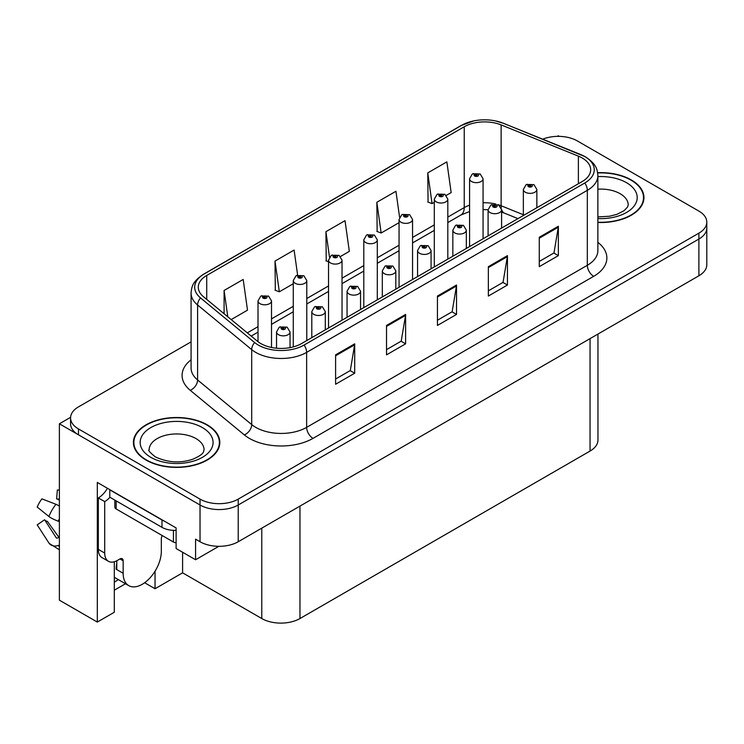 <?xml version="1.0" encoding="UTF-8"?>
<svg xmlns="http://www.w3.org/2000/svg" width="744" height="744" viewBox="0 0 744 744"><rect width="100%" height="100%" fill="white"/><g stroke="black" fill="none" stroke-linecap="round" stroke-linejoin="round"><path stroke-width="1.12" d="M114.306 561.757L114.306 612.256L97.315 622.068L97.315 482.438L176.105 527.924L176.105 548.505L195.579 559.748L195.579 539.168L200.034 541.744A26.998 15.587 0 0 0 238.229 541.744L698.895 275.782A26.998 15.587 0 0 0 706.8 264.752L706.8 228.008A26.998 15.587 0 0 1 698.895 239.029A26.998 15.587 0 0 0 706.8 228.008L706.8 222.131A26.998 15.587 0 0 0 698.895 211.101L577.325 140.923A26.998 15.587 0 0 0 542.748 139.175M218.857 546.31L195.579 559.748M559.256 136.366L558.233 135.78L557.21 136.366M191.078 341.868L78.473 406.884A26.998 15.587 0 0 0 70.568 417.905A26.998 15.587 0 0 0 78.473 428.935L200.034 499.112A26.998 15.587 0 0 0 238.229 499.112L238.229 504.999L698.895 239.029L238.229 504.999A26.998 15.587 0 0 1 200.034 504.999A26.998 15.587 0 0 0 238.229 504.999L238.229 541.744M97.315 622.068L59.381 600.166L59.381 423.792L200.034 504.999L78.473 434.812A26.998 15.587 0 0 1 70.568 423.792L70.568 417.905M70.587 417.319L59.381 423.792M597.962 334.047L597.962 440.029A26.998 15.587 180 0 1 590.057 451.059L299.962 618.543A26.998 15.587 180 0 1 261.776 618.543L182.596 572.834L182.596 552.253M182.596 572.834L155.04 588.736L155.04 571.225M144.643 582.738L155.04 588.736M114.306 590.206L125.494 583.752M114.306 582.078A28.802 16.628 120 0 0 118.305 579.604M597.869 222.475A43.208 24.943 0 0 0 643.951 197.578A43.208 24.943 0 0 0 631.303 179.946A43.208 24.943 0 0 0 597.627 172.701M207.167 424.815A43.208 24.943 0 0 0 160.081 419.411A43.208 24.943 0 0 0 133.409 442.457A43.208 24.943 0 0 0 146.066 460.09A43.208 24.943 0 0 0 193.152 465.502A43.208 24.943 0 0 0 219.824 442.457A43.208 24.943 0 0 0 207.167 424.815M133.864 444.745A43.208 24.943 0 0 0 133.715 445.396M582.226 158.007A28.802 16.628 180 0 1 590.662 169.762A28.802 16.628 180 0 1 582.226 181.527L301.553 343.57A28.802 16.628 180 0 1 257.591 341.347L203.493 296.744A28.802 16.628 180 0 1 198.285 287.203A28.802 16.628 180 0 1 206.72 275.447L464.228 126.768A28.802 16.628 180 0 1 501.121 124.908L578.386 156.147A28.802 16.628 180 0 1 582.226 158.007M584.775 156.538A32.401 18.712 0 0 0 580.45 154.445L503.186 123.206A32.401 18.712 0 0 0 495.402 120.891A32.401 18.712 0 0 0 473.798 120.891A32.401 18.712 0 0 0 461.689 125.299L204.172 273.978A32.401 18.712 0 0 0 200.545 297.935L254.643 342.547A32.401 18.712 0 0 0 304.101 345.039L584.775 182.996A32.401 18.712 0 0 0 584.775 156.538M335.6 354.851L335.6 384.248L354.693 373.228L354.693 343.83L335.6 354.851M335.6 379.031L350.312 370.54L354.618 344.807A7.198 4.157 -120 0 0 354.693 343.83M350.182 370.614L354.693 373.228M386.517 325.454L386.517 354.851L405.61 343.83L405.61 314.433L386.517 325.454M386.517 349.634L401.221 341.143L405.536 315.409A7.198 4.157 -120 0 0 405.61 314.433M401.1 341.226L405.61 343.83M539.27 237.271L539.27 266.668L558.363 255.638L558.363 226.241L539.27 237.271M539.27 261.451L553.973 252.96L558.288 227.218A7.198 4.157 -120 0 0 558.363 226.241M553.843 253.034L558.363 255.638M488.352 266.668L488.352 296.056L507.445 285.036L507.445 255.638L488.352 266.668M488.352 290.848L503.056 282.357L507.371 256.615A7.198 4.157 -120 0 0 507.445 255.638M502.925 282.432L507.445 285.036M437.435 296.056L437.435 325.454L456.528 314.433L456.528 285.036L437.435 296.056M437.435 320.246L452.138 311.755L456.453 286.012A7.198 4.157 -120 0 0 456.528 285.036M452.008 311.829L456.528 314.433M238.229 499.112L698.895 233.151A26.998 15.587 0 0 0 706.8 222.131M231.189 319.585L247.501 310.164L243.186 279.456L224.093 290.476L224.093 313.736M399.575 217.183L395.938 191.264L376.845 202.284L377.152 231.505M446.298 195.393L451.162 192.584L446.856 161.867L427.763 172.887L428.07 202.108M297.619 275.103L294.103 250.058L275.01 261.079L275.317 290.299M340.519 256.466L349.336 251.37L345.021 220.661L325.928 231.682L326.235 260.902M328.532 261.758L325.928 260.791M325.928 231.682L329.499 257.136M376.845 202.284L381.151 233.002L399.054 222.67M381.151 233.002L376.845 231.393M427.763 172.887L432.069 203.605L434.31 202.312M432.069 203.605L427.763 201.996M275.01 261.079L279.326 291.797L293.276 283.743M279.326 291.797L275.01 290.179M224.093 290.476L227.785 316.777M219.517 445.396A43.208 24.943 0 0 0 219.368 444.745M643.653 200.527A43.208 24.943 0 0 0 643.504 199.876M271.514 347.476L271.514 300.901A6.752 3.897 180 0 1 267.347 304.51A6.752 3.897 180 0 1 259.991 303.664A6.752 3.897 180 0 1 258.01 300.901L260.707 296.224A4.501 2.706 57.8 0 1 263.106 296.354A2.251 1.302 0 0 0 263.171 298.149A2.251 1.302 0 0 0 266.352 298.149A2.251 1.302 0 0 0 266.352 296.317A2.251 1.302 0 0 0 263.246 296.27L264.157 296.847A0.902 0.521 180 0 1 265.106 297.712A0.902 0.521 180 0 1 264.129 297.6L263.106 296.354M264.157 297.619L264.157 296.847M263.246 296.27A4.501 2.483 -117.9 0 0 261.144 295.973A4.501 2.483 -117.9 0 0 260.939 296.093M264.129 297.6A0.902 0.521 180 0 1 264.101 296.884M290.039 347.634L290.039 331.954A6.752 3.897 180 0 1 285.873 335.553A6.752 3.897 180 0 1 278.516 334.707A6.752 3.897 180 0 1 276.536 331.954L279.223 327.267A4.501 2.706 57.8 0 1 281.623 327.407A2.251 1.302 0 0 0 281.697 329.201A2.251 1.302 0 0 0 284.878 329.201A2.251 1.302 0 0 0 284.878 327.36A2.251 1.302 0 0 0 281.762 327.323L282.673 327.899A0.902 0.521 180 0 1 283.631 328.764A0.902 0.521 180 0 1 282.618 327.927L281.623 327.407M282.673 328.662L282.673 327.899M281.762 327.323A4.501 2.483 -117.9 0 0 279.66 327.016A4.501 2.483 -117.9 0 0 279.465 327.146M282.618 328.634L282.618 327.927M306.779 340.557L306.779 280.553A6.752 3.897 180 0 1 302.603 284.152A6.752 3.897 180 0 1 295.247 283.306A6.752 3.897 180 0 1 293.276 280.553L295.963 275.866A4.501 2.706 57.8 0 1 298.363 275.996A2.251 1.302 0 0 0 298.437 277.791A2.251 1.302 0 0 0 301.618 277.791A2.251 1.302 0 0 0 301.618 275.959A2.251 1.302 0 0 0 298.502 275.912L299.413 276.489A0.902 0.521 180 0 1 300.371 277.354A0.902 0.521 180 0 1 299.386 277.242L298.363 275.996M299.413 277.261L299.413 276.489M298.502 275.912A4.501 2.483 -117.9 0 0 296.4 275.615A4.501 2.483 -117.9 0 0 296.205 275.745M299.386 277.242A0.902 0.521 180 0 1 299.358 276.526M342.035 320.199L342.035 260.195A6.752 3.897 180 0 1 337.869 263.794A6.752 3.897 180 0 1 330.513 262.948A6.752 3.897 180 0 1 328.532 260.195L331.229 255.508A4.501 2.706 57.8 0 1 333.628 255.638A2.251 1.302 0 0 0 333.693 257.433A2.251 1.302 0 0 0 336.874 257.433A2.251 1.302 0 0 0 336.874 255.601A2.251 1.302 0 0 0 333.768 255.555L334.679 256.131A0.902 0.521 180 0 1 335.628 256.996A0.902 0.521 180 0 1 334.623 256.168L333.628 255.638M334.679 256.903L334.679 256.131M333.768 255.555A4.501 2.483 -117.9 0 0 331.657 255.257A4.501 2.483 -117.9 0 0 331.461 255.387M334.623 256.866L334.623 256.168M377.292 299.841L377.292 239.838A6.752 3.897 180 0 1 373.125 243.437A6.752 3.897 180 0 1 365.769 242.591A6.752 3.897 180 0 1 363.797 239.838L366.485 235.15A4.501 2.706 57.8 0 1 368.885 235.281A2.251 1.302 0 0 0 368.95 237.076A2.251 1.302 0 0 0 372.139 237.076A2.251 1.302 0 0 0 372.139 235.244A2.251 1.302 0 0 0 369.024 235.206L369.935 235.774A0.902 0.521 180 0 1 370.884 236.638A0.902 0.521 180 0 1 369.88 235.811L368.885 235.281M369.935 236.546L369.935 235.774M369.024 235.206A4.501 2.483 -117.9 0 0 366.922 234.899A4.501 2.483 -117.9 0 0 366.718 235.03M369.88 236.508L369.88 235.811M325.295 329.862L325.295 311.597A6.752 3.897 180 0 1 321.129 315.196A6.752 3.897 180 0 1 313.773 314.359A6.752 3.897 180 0 1 311.792 311.597L314.489 306.909A4.501 2.706 57.8 0 1 316.888 307.049A2.251 1.302 0 0 0 316.953 308.844A2.251 1.302 0 0 0 320.134 308.844A2.251 1.302 0 0 0 320.134 307.002A2.251 1.302 0 0 0 317.028 306.965L317.939 307.542A0.902 0.521 180 0 1 318.888 308.407A0.902 0.521 180 0 1 317.911 308.295L317.939 307.542M317.028 306.965A4.501 2.483 -117.9 0 0 314.917 306.658A4.501 2.483 -117.9 0 0 314.721 306.788M317.883 308.276L316.888 307.049M317.911 308.295A0.902 0.521 180 0 1 317.883 307.57M360.552 309.504L360.552 291.239A6.752 3.897 180 0 1 356.385 294.838A6.752 3.897 180 0 1 349.029 294.001A6.752 3.897 180 0 1 347.057 291.239L349.745 286.552A4.501 2.706 57.8 0 1 352.144 286.691A2.251 1.302 0 0 0 352.21 288.486A2.251 1.302 0 0 0 355.399 288.486A2.251 1.302 0 0 0 355.399 286.645A2.251 1.302 0 0 0 352.284 286.607L353.195 287.184A0.902 0.521 180 0 1 354.153 288.049A0.902 0.521 180 0 1 353.14 287.212L352.144 286.691M353.195 287.947L353.195 287.184M352.284 286.607A4.501 2.483 -117.9 0 0 350.182 286.31A4.501 2.483 -117.9 0 0 349.978 286.431M353.14 287.919L353.14 287.212M395.817 289.146L395.817 270.881A6.752 3.897 180 0 1 391.651 274.49A6.752 3.897 180 0 1 384.295 273.643A6.752 3.897 180 0 1 382.314 270.881L385.011 266.203A4.501 2.706 57.8 0 1 387.41 266.333A2.251 1.302 0 0 0 387.475 268.128A2.251 1.302 0 0 0 390.656 268.128A2.251 1.302 0 0 0 390.656 266.287A2.251 1.302 0 0 0 387.54 266.25L388.461 266.826A0.902 0.521 180 0 1 389.41 267.691A0.902 0.521 180 0 1 388.424 267.58L387.41 266.333M388.461 267.589L388.461 266.826M387.54 266.25A4.501 2.483 -117.9 0 0 385.439 265.952A4.501 2.483 -117.9 0 0 385.243 266.073M388.424 267.58A0.902 0.521 180 0 1 388.405 266.854M431.074 268.789L431.074 250.523A6.752 3.897 180 0 1 426.907 254.132A6.752 3.897 180 0 1 419.551 253.286A6.752 3.897 180 0 1 417.57 250.523L420.267 245.846A4.501 2.706 57.8 0 1 422.666 245.976A2.251 1.302 0 0 0 422.732 247.771A2.251 1.302 0 0 0 425.912 247.771A2.251 1.302 0 0 0 425.912 245.939A2.251 1.302 0 0 0 422.806 245.892L423.717 246.469A0.902 0.521 180 0 1 424.666 247.334A0.902 0.521 180 0 1 423.689 247.222L423.717 246.469M422.806 245.892A4.501 2.483 -117.9 0 0 420.704 245.594A4.501 2.483 -117.9 0 0 420.5 245.715M423.662 247.203L422.666 245.976M423.689 247.222A0.902 0.521 180 0 1 423.662 246.506M123.151 560.781L119.97 558.939A4.501 2.595 -60 0 1 122.221 558.716A4.501 2.595 -60 0 1 123.151 560.781L123.151 573.271A26.998 15.587 120 0 0 128.749 585.63A26.998 15.587 120 0 0 142.243 584.291A26.998 15.587 120 0 0 161.336 551.22L161.336 538.73A4.501 2.595 -60 0 1 162.276 535.596M116.789 568.862L116.157 569.225L116.789 569.597L116.789 560.762M116.157 569.225A26.998 15.587 -60 0 1 116.789 563.217M59.381 537.382A9.905 7.868 -37.9 0 0 58.265 537.698L57.139 538.07A0.902 0.716 142.1 0 1 56.284 537.838L44.594 519.749A12.35 7.133 120 0 0 47.411 521.377L59.018 537.475M59.381 500.48A12.35 7.133 120 0 0 56.618 498.926L59.381 499.066M44.594 519.749L37.2 524.873L48.89 542.962A9.905 7.868 -37.9 0 0 49.206 543.408A9.905 7.868 -37.9 0 0 58.265 545.473L59.381 545.101M59.381 506.115A9.905 1.851 37.7 0 0 55.93 504.283L41.934 498.861A20.702 11.95 120 0 0 37.2 507.064L48.89 516.476A9.905 1.851 -157.7 0 0 58.265 521.209L59.381 521.609M59.381 490.064L57.353 489.961L56.618 498.926M119.97 558.939L117.422 560.409A18.005 10.397 -60 0 1 108.429 561.302L102.058 557.628A18.005 10.397 -60 0 1 98.329 549.388L98.329 497.941A18.005 10.397 120 0 0 107.424 488.278M109.935 497.29A18.005 10.397 -60 0 1 104.699 501.614L98.329 497.941M108.429 561.302A18.005 10.397 -60 0 1 104.699 553.062L104.699 501.614M164.368 521.144A18.005 10.397 180 0 1 161.978 519.991L109.787 489.859A18.005 10.397 0 0 0 109.991 489.757M161.978 519.991L161.978 527.338A18.005 10.397 0 0 0 176.105 530.351M109.787 489.859L109.787 497.206L161.978 527.338M597.664 172.961A42.752 24.682 180 0 1 630.977 180.132A42.752 24.682 180 0 1 643.504 197.578A42.752 24.682 180 0 1 597.869 222.214M206.851 425.001A42.752 24.682 180 0 1 219.368 442.457A42.752 24.682 180 0 1 192.975 465.26A42.752 24.682 180 0 1 146.382 459.913A42.752 24.682 180 0 1 133.864 442.457A42.752 24.682 180 0 1 160.258 419.653A42.752 24.682 180 0 1 206.851 425.001M176.105 542.776A4.501 2.595 180 0 1 173.436 542.032L116.157 508.961A4.501 2.595 180 0 1 114.836 507.129L114.836 500.117M412.557 279.484L412.557 219.48A6.752 3.897 180 0 1 408.391 223.079A6.752 3.897 180 0 1 401.035 222.233A6.752 3.897 180 0 1 399.054 219.48L401.741 214.793A4.501 2.706 57.8 0 1 404.141 214.923A2.251 1.302 0 0 0 404.215 216.718A2.251 1.302 0 0 0 407.396 216.718A2.251 1.302 0 0 0 407.396 214.886A2.251 1.302 0 0 0 404.28 214.849L405.192 215.416A0.902 0.521 180 0 1 406.15 216.281A0.902 0.521 180 0 1 405.136 215.453L404.141 214.923M405.192 216.188L405.192 215.416M404.28 214.849A4.501 2.483 -117.9 0 0 402.178 214.542A4.501 2.483 -117.9 0 0 401.983 214.672M405.136 216.151L405.136 215.453M447.814 259.126L447.814 199.122A6.752 3.897 180 0 1 443.647 202.721A6.752 3.897 180 0 1 436.291 201.875A6.752 3.897 180 0 1 434.31 199.122L437.007 194.435A4.501 2.706 57.8 0 1 439.406 194.565A2.251 1.302 0 0 0 439.472 196.36A2.251 1.302 0 0 0 442.652 196.36A2.251 1.302 0 0 0 442.652 194.528A2.251 1.302 0 0 0 439.546 194.491L440.457 195.068A0.902 0.521 180 0 1 441.406 195.923A0.902 0.521 180 0 1 440.429 195.812L440.457 195.068M439.546 194.491A4.501 2.483 -117.9 0 0 437.435 194.184A4.501 2.483 -117.9 0 0 437.24 194.314M440.402 195.793L439.406 194.565M440.429 195.812A0.902 0.521 180 0 1 440.402 195.095M483.07 238.768L483.07 178.765A6.752 3.897 180 0 1 478.904 182.364A6.752 3.897 180 0 1 471.547 181.517A6.752 3.897 180 0 1 469.576 178.765L472.263 174.077A4.501 2.706 57.8 0 1 474.663 174.208A2.251 1.302 0 0 0 474.728 176.012A2.251 1.302 0 0 0 477.918 176.012A2.251 1.302 0 0 0 477.918 174.17A2.251 1.302 0 0 0 474.802 174.133L475.714 174.71A0.902 0.521 180 0 1 476.671 175.565A0.902 0.521 180 0 1 475.658 174.738L474.663 174.208M475.714 175.472L475.714 174.71M474.802 174.133A4.501 2.483 -117.9 0 0 472.7 173.826A4.501 2.483 -117.9 0 0 472.496 173.957M475.658 175.445L475.658 174.738M466.33 248.431L466.33 230.175A6.752 3.897 180 0 1 462.163 233.774A6.752 3.897 180 0 1 454.807 232.928A6.752 3.897 180 0 1 452.836 230.175L455.523 225.488A4.501 2.706 57.8 0 1 457.923 225.618A2.251 1.302 0 0 0 457.997 227.413A2.251 1.302 0 0 0 461.178 227.413A2.251 1.302 0 0 0 461.178 225.581A2.251 1.302 0 0 0 458.062 225.534L458.974 226.111A0.902 0.521 180 0 1 459.932 226.976A0.902 0.521 180 0 1 458.946 226.864L458.974 226.111M458.062 225.534A4.501 2.483 -117.9 0 0 455.96 225.237A4.501 2.483 -117.9 0 0 455.765 225.367M458.918 226.846L457.923 225.618M458.946 226.864A0.902 0.521 180 0 1 458.918 226.148M501.596 228.073L501.596 209.817A6.752 3.897 180 0 1 497.429 213.416A6.752 3.897 180 0 1 490.073 212.57A6.752 3.897 180 0 1 488.092 209.817L490.789 205.13A4.501 2.706 57.8 0 1 493.188 205.26A2.251 1.302 0 0 0 493.253 207.055A2.251 1.302 0 0 0 496.434 207.055A2.251 1.302 0 0 0 496.434 205.223A2.251 1.302 0 0 0 493.328 205.177L494.239 205.753A0.902 0.521 180 0 1 495.188 206.618A0.902 0.521 180 0 1 494.211 206.507L493.188 205.26M494.239 206.525L494.239 205.753M493.328 205.177A4.501 2.483 -117.9 0 0 491.217 204.879A4.501 2.483 -117.9 0 0 491.021 205.009M494.211 206.507A0.902 0.521 180 0 1 494.183 205.79M536.852 207.725L536.852 189.46A6.752 3.897 180 0 1 532.685 193.059A6.752 3.897 180 0 1 525.329 192.212A6.752 3.897 180 0 1 523.348 189.46L526.045 184.772A4.501 2.706 57.8 0 1 528.445 184.903A2.251 1.302 0 0 0 528.51 186.698A2.251 1.302 0 0 0 531.69 186.698A2.251 1.302 0 0 0 531.69 184.865A2.251 1.302 0 0 0 528.584 184.828L529.495 185.395A0.902 0.521 180 0 1 530.444 186.26A0.902 0.521 180 0 1 529.468 186.149L528.445 184.903M529.495 186.167L529.495 185.395M528.584 184.828A4.501 2.483 -117.9 0 0 526.482 184.521A4.501 2.483 -117.9 0 0 526.278 184.652M529.468 186.149A0.902 0.521 180 0 1 529.44 185.433M698.895 275.782L698.895 233.151M200.034 541.744L200.034 499.112M299.962 618.543L299.962 506.097M590.057 451.059L590.057 338.613M261.776 618.543L261.776 528.147M597.869 242.367A45.003 25.984 180 0 1 593.684 276.331L313.01 438.374A9.002 5.199 60 0 1 306.64 427.354L587.323 265.301A36 20.786 0 0 0 597.869 250.607L597.869 175.649A36 20.786 180 0 1 587.323 190.343A9.002 5.199 -120 0 0 584.775 182.996M313.01 438.374A45.003 25.984 180 0 1 249.361 438.374A45.003 25.984 180 0 1 244.32 434.905L190.222 390.302A45.003 25.984 180 0 1 191.078 359.808M255.731 427.354A36 20.786 0 0 0 306.64 427.354L306.64 352.386A36 20.786 180 0 1 251.695 349.615L197.597 305.003A36 20.786 180 0 1 191.078 293.08L191.078 368.048A36 20.786 0 0 0 197.597 379.97L251.695 424.573A36 20.786 0 0 0 255.731 427.354M581.008 154.678A9.002 4.213 112 0 0 580.72 154.529A9.002 4.213 112 0 0 580.45 154.445M473.798 120.891L461.001 125.587A9.002 5.199 60 0 1 461.689 125.299M204.172 273.978A9.002 5.199 -120 0 0 203.493 274.266C192.445 281.548 191.617 286.831 191.078 293.08M200.545 297.935A9.002 6.017 129.5 0 0 197.597 305.003L197.597 379.97A9.002 6.017 -50.5 0 1 190.222 390.302M503.716 123.42A9.002 4.213 112 0 0 503.456 123.29A9.002 4.213 112 0 0 503.186 123.206M254.643 342.547A9.002 6.017 129.5 0 0 251.695 349.615L251.695 424.573A9.002 6.017 -50.5 0 1 244.32 434.905M304.101 345.039A9.002 5.199 60 0 1 306.64 352.386L587.323 190.343L587.323 265.301A9.002 5.199 60 0 0 593.684 276.331M78.473 428.935L78.473 434.812M206.72 275.447L206.72 299.404M578.386 156.147L578.386 183.74M501.121 124.908L501.121 205.753A28.802 16.628 0 0 0 497.996 204.656M523.348 214.737L501.121 205.753A16.201 7.589 -68 0 0 501.27 207.995M495.941 204.089A28.802 16.628 0 0 0 483.07 202.768M469.576 205.186A28.802 16.628 0 0 0 464.228 207.613L447.814 217.09M464.228 126.768L464.228 207.613A16.201 9.356 60 0 1 460.88 215.025L447.814 222.568M434.31 224.883L412.557 237.448M399.054 245.241L377.292 257.805M363.797 265.599L342.035 278.163M328.532 285.956L306.779 298.521M293.276 306.314L271.514 318.878M258.01 326.672L247.296 332.856M517.973 218.624L504.339 213.11A16.201 7.589 -68 0 1 501.586 209.501M437.435 296.996L456.453 286.012M488.352 267.598L507.371 256.615M539.27 238.201L558.288 227.218M386.517 326.393L405.536 315.409M335.6 355.781L354.618 344.807M123.151 573.271L116.789 569.597M55.93 504.283A30.792 17.772 120 0 0 48.89 516.476M58.265 545.473A28.216 16.284 120 0 0 59.381 546.701M59.381 518.698A28.216 16.284 120 0 0 58.265 521.209M104.699 553.062L98.329 549.388M597.869 216.904L609.55 216.244L616.897 214.356L624.011 210.729L627.555 207.055L628.206 204.935A27.454 15.847 0 0 0 620.161 193.728A27.454 15.847 0 0 0 597.869 189.171M597.869 176.607A36.456 21.046 180 0 1 626.522 182.698A36.456 21.046 180 0 1 633.851 206.404A36.456 21.046 180 0 1 597.869 218.559M204.07 449.804A27.454 15.847 0 0 0 196.025 438.597A27.454 15.847 0 0 0 166.107 435.156A27.454 15.847 0 0 0 149.163 449.804C147.749 450.018 149.804 452.38 155.338 456.89C167.828 462.647 180.308 463.419 192.77 459.225C205.828 453.496 203.112 451.152 204.07 449.804M202.396 427.577A36.456 21.046 180 0 1 202.396 457.337A36.456 21.046 180 0 1 150.837 457.337A36.456 21.046 180 0 1 150.837 427.577A36.456 21.046 180 0 1 202.396 427.577M173.436 542.032L173.436 530.36M116.157 508.961L116.157 500.879M597.869 175.649C597.265 169.455 596.762 164.359 585.454 156.826L503.456 123.29L495.402 120.891M461.001 125.587L203.493 274.266M504.339 213.11L501.596 212.114M488.092 209.687L483.07 209.613M469.576 211.529L460.88 215.025M434.31 230.37L412.557 242.925M399.054 250.728L377.292 263.283M363.797 271.076L342.035 283.641M328.532 291.434L306.779 303.998M293.276 311.792L271.514 324.356M258.01 332.149L251.202 336.083M271.514 300.901L268.603 296.093L261.144 295.973M258.01 341.691L258.01 300.901M290.039 331.954L287.128 327.137L279.66 327.016M276.536 348.22L276.536 331.954M306.779 280.553L303.868 275.736L296.4 275.615M293.276 346.909L293.276 280.553M342.035 260.195L339.125 255.378L331.657 255.257M328.532 327.992L328.532 260.195M377.292 239.838L374.381 235.02L366.922 234.899M363.797 307.635L363.797 239.838M325.295 311.597L322.385 306.779L314.917 306.658M311.792 337.655L311.792 311.597M360.552 291.239L357.65 286.421L350.182 286.31M347.057 317.297L347.057 291.239M395.817 270.881L392.906 266.064L385.439 265.952M382.314 296.94L382.314 270.881M431.074 250.523L428.163 245.715L420.704 245.594M417.57 276.582L417.57 250.523M128.749 585.63L114.306 577.298M59.381 549.769L49.206 543.408M643.504 197.578L643.504 201.178M219.368 442.457L219.368 446.047M133.864 442.457L133.864 446.047M412.557 219.48L409.646 214.663L402.178 214.542M399.054 287.277L399.054 219.48M447.814 199.122L444.903 194.305L437.435 194.184M434.31 266.919L434.31 199.122M483.07 178.765L480.168 173.947L472.7 173.826M469.576 246.562L469.576 178.765M466.33 230.175L463.428 225.358L455.96 225.237M452.836 256.234L452.836 230.175M501.596 209.817L498.685 205L491.217 204.879M488.092 235.876L488.092 209.817M536.852 189.46L533.941 184.642L526.482 184.521M523.348 215.518L523.348 189.46"/></g></svg>
